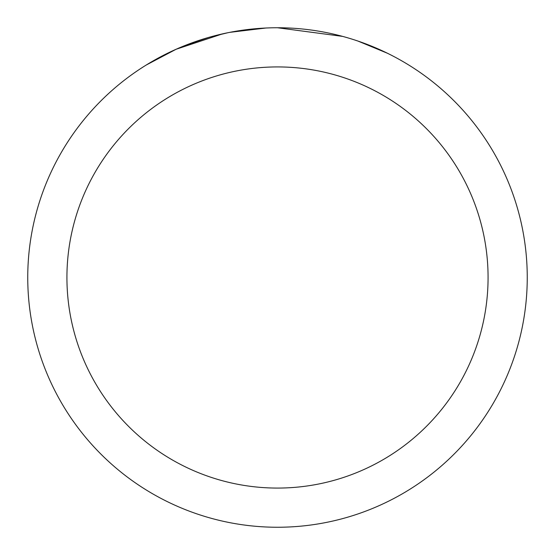<?xml version="1.0" encoding="UTF-8"?>
<svg xmlns="http://www.w3.org/2000/svg" width="555" height="555" viewBox="0 0 555 555"><rect width="100%" height="100%" fill="white"/><g stroke="black" fill="none" stroke-linecap="round" stroke-linejoin="round"><path stroke-width="0.83" d="M285.88 27.896L292.423 28.194M331.932 33.758L333.631 34.139M277.5 27.75A249.75 249.75 0 0 1 527.25 277.5A249.75 249.75 0 0 1 277.5 527.25A249.75 249.75 0 0 1 27.75 277.5A249.75 249.75 0 0 1 277.5 27.75L342.615 36.387M357.857 41.028L387.432 53.245M277.5 66.926A210.574 210.574 0 0 1 488.074 277.5A210.574 210.574 0 0 1 277.5 488.074A210.574 210.574 0 0 1 66.926 277.5A210.574 210.574 0 0 1 277.5 66.926M227.793 32.745L211.004 36.762M146.576 64.845L176.122 49.256L222.423 33.91M245.171 29.852L252.338 29.027M185.016 45.503L208.368 37.511M233.128 31.725L242.757 30.178M265.866 28.021L229.867 32.336"/></g></svg>
